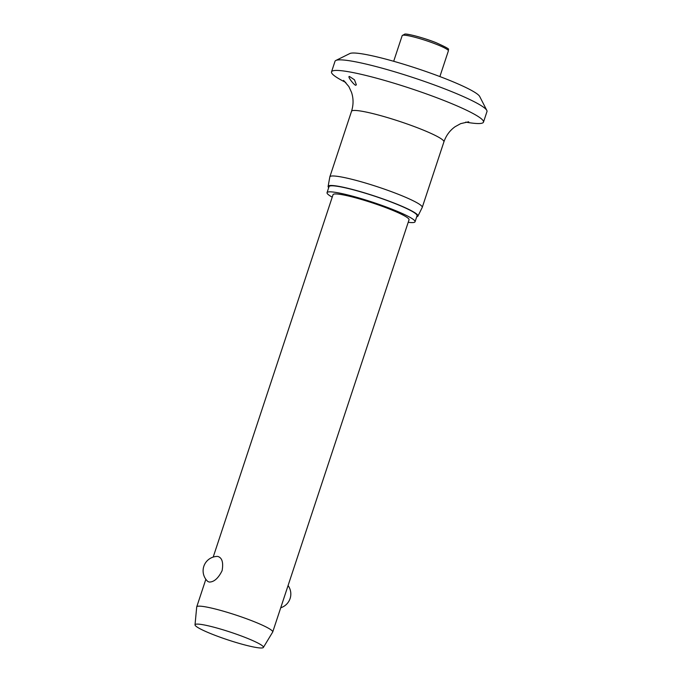 <?xml version="1.0" encoding="UTF-8"?>
<svg xmlns="http://www.w3.org/2000/svg" width="682" height="682" viewBox="0 0 682 682"><rect width="100%" height="100%" fill="white"/><g stroke="black" fill="none" stroke-linecap="round" stroke-linejoin="round"><path stroke-width="1.02" d="M345.783 82.445A80.033 9.062 18.3 0 1 331.52 71.866L335.015 61.295A80.033 9.062 18.3 0 1 335.834 60.476L349.849 53.537A68.831 7.8 18.3 0 1 356.916 53.187A68.831 7.8 18.3 0 1 428.04 72.241A68.831 7.8 18.3 0 1 479.693 96.477L486.812 110.407A80.033 9.062 18.3 0 1 486.982 111.55L483.487 122.121A80.033 9.062 18.3 0 1 474.45 123.34A80.033 9.062 18.3 0 1 465.729 122.112M335.834 60.476A80.033 9.062 18.3 0 1 344.052 60.067A80.033 9.062 18.3 0 1 426.744 82.224A80.033 9.062 18.3 0 1 486.812 110.407M331.52 71.866A80.033 9.062 18.3 0 1 340.557 70.638A80.033 9.062 18.3 0 1 427.469 94.295A80.033 9.062 18.3 0 1 483.487 122.121M349.508 76.503L354.47 79.794L356.371 84.798L355.68 85.318C353.412 84.44 346.993 75.89 349.508 76.503L348.911 76.751M328.707 187.644A47.314 5.362 18.3 0 1 328.11 186.408L329.824 176.928A48.661 5.516 18.3 0 1 329.841 176.843A48.661 5.516 18.3 0 1 335.339 176.101A48.661 5.516 18.3 0 1 388.186 190.474A48.661 5.516 18.3 0 1 422.243 207.396A48.661 5.516 18.3 0 1 422.209 207.481L417.93 216.109A47.314 5.362 18.3 0 1 416.719 216.748M328.11 186.408A47.314 5.362 18.3 0 1 333.472 185.598A47.314 5.362 18.3 0 1 385.202 199.707A47.314 5.362 18.3 0 1 417.93 216.109M332.228 197.166A46.35 5.251 18.3 0 1 327.045 192.665A46.35 5.251 18.3 0 1 332.279 191.957A46.35 5.251 18.3 0 1 382.611 205.657A46.35 5.251 18.3 0 1 415.057 221.769A46.35 5.251 18.3 0 1 409.822 222.477A46.35 5.251 18.3 0 1 408.211 222.298M327.045 192.665L329.039 186.621A46.35 5.251 18.3 0 1 334.274 185.913A46.35 5.251 18.3 0 1 384.614 199.613A46.35 5.251 18.3 0 1 417.052 215.734L415.057 221.769M195.018 624.84L196.706 606.98A40.016 4.535 18.3 0 1 196.731 606.869A40.016 4.535 18.3 0 1 201.25 606.255A40.016 4.535 18.3 0 1 244.71 618.088A40.016 4.535 18.3 0 1 272.715 632.001A40.016 4.535 18.3 0 1 272.664 632.103L263.38 647.448A36.018 4.083 18.3 0 1 259.356 647.9A36.018 4.083 18.3 0 1 220.67 637.406A36.018 4.083 18.3 0 1 195.018 624.84A36.018 4.083 18.3 0 1 199.101 624.183A36.018 4.083 18.3 0 1 238.64 634.985A36.018 4.083 18.3 0 1 263.38 647.448M213.193 557.075L333.055 194.651A40.016 4.535 18.3 0 1 337.573 194.046A40.016 4.535 18.3 0 1 381.033 205.87A40.016 4.535 18.3 0 1 409.047 219.783L272.715 632.001M217.729 556.427C222.093 557.688 223.551 562.445 222.093 570.698C218.317 578.285 214.029 582.07 209.255 582.053L207.805 581.473A14.407 14.407 0 0 1 217.447 556.418L217.729 556.427M329.841 176.843L351.52 111.311A48.661 5.516 18.3 0 1 357.01 110.569A48.661 5.516 18.3 0 1 409.856 124.942A48.661 5.516 18.3 0 1 443.914 141.865L422.243 207.396M393.685 61.286L402.184 35.6A24.33 2.754 18.3 0 1 404.929 35.225A24.33 2.754 18.3 0 1 436.241 44.253A24.33 2.754 18.3 0 1 448.381 50.877L439.881 76.563M406.77 34.245A22.728 2.575 18.3 0 1 436.02 42.676M468.704 121.78L460.682 123.638L455.09 126.724C449.847 130.458 446.122 135.505 443.914 141.865M402.184 35.6L404.776 34.1C406.762 33.427 423.965 37.783 436.105 42.702C445.815 47.058 449.881 49.317 448.304 49.471L448.381 50.877M280.737 607.756A14.407 14.407 0 0 0 288.077 585.548M196.731 606.869L205.853 579.291M351.52 111.311C353.549 104.823 353.557 98.506 351.528 92.36L348.86 86.563L343.592 80.399"/></g></svg>
